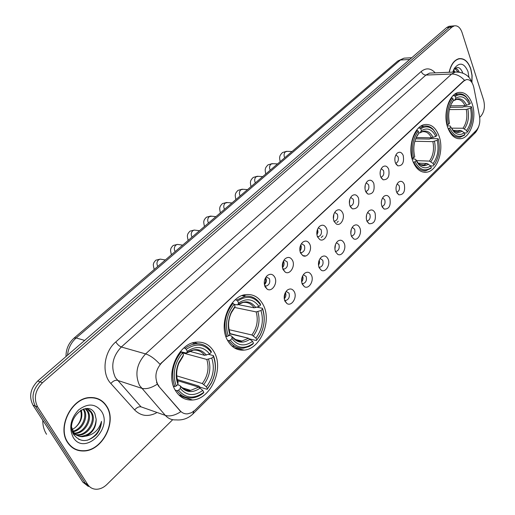 <?xml version="1.0" encoding="UTF-8"?>
<svg xmlns="http://www.w3.org/2000/svg" width="515" height="515" viewBox="0 0 515 515"><rect width="100%" height="100%" fill="white"/><g stroke="black" fill="none" stroke-linecap="round" stroke-linejoin="round"><path stroke-width="0.77" d="M227.334 339.977C231.351 347.265 236.945 350.638 244.116 350.103C260.307 349.086 271.978 321.405 263.403 305.215C259.412 297.47 253.586 293.93 245.925 294.599C230.038 295.745 218.27 323.967 227.334 339.977M412.85 161.176C416.126 169.223 420.787 172.892 426.832 172.177C437.422 170.832 444.323 150.013 439.012 135.96C435.799 127.598 431.016 123.793 424.675 124.566C414.208 125.969 407.256 147.213 412.85 161.176M447.741 127.546C450.85 135.67 455.292 139.372 461.067 138.664C470.774 137.325 477.032 117.6 472.216 103.959C469.171 95.539 464.633 91.709 458.582 92.468C448.971 93.852 442.681 113.976 447.741 127.546M175.235 390.19C179.394 397.162 185.149 400.425 192.501 400.001C210.551 399.254 224.07 369.255 214.369 352.472C210.217 345.005 204.185 341.561 196.273 342.147C178.608 343.061 164.967 373.62 175.235 390.19M294.387 291.928C297.335 297.612 291.535 306.734 286.939 303.547L284.924 301.185C283.462 296.994 284.228 293.331 287.209 290.196C290.17 288.13 292.565 288.703 294.387 291.928M286.939 303.547L284.512 300.084L286.044 300.412C288.941 299.215 289.919 296.788 288.979 293.138L286.089 291.4M311.472 275.222C314.272 280.804 308.813 289.642 304.359 286.655L302.279 284.209C300.876 280.057 301.623 276.458 304.507 273.407C307.384 271.405 309.702 272.01 311.472 275.222M301.951 283.34L303.296 283.578C306.071 282.407 307.011 280.031 306.11 276.446L303.348 274.682M328.061 259C330.727 264.478 325.583 273.053 321.263 270.246L319.133 267.729C317.781 263.616 318.508 260.075 321.302 257.107C324.096 255.163 326.349 255.794 328.061 259M320.047 267.227L318.875 267.053L320.047 267.227C322.712 266.081 323.607 263.751 322.738 260.236L320.111 258.446M344.175 243.241C346.717 248.616 341.863 256.94 337.679 254.307L335.503 251.719C334.203 247.644 334.905 244.161 337.621 241.271C340.338 239.385 342.52 240.035 344.175 243.241M335.323 251.249L336.314 251.346C338.876 250.226 339.739 247.94 338.902 244.49L336.398 242.668M359.843 227.92C362.264 233.205 357.68 241.29 353.625 238.805L351.41 236.16C350.155 232.123 350.844 228.692 353.477 225.879C356.116 224.051 358.24 224.727 359.843 227.92M351.294 235.857L352.125 235.909C354.59 234.814 355.414 232.568 354.61 229.181L352.228 227.34M375.075 213.017C376.208 220.362 374.225 223.935 369.12 223.735L366.88 221.038C365.669 217.034 366.339 213.661 368.894 210.918C371.457 209.142 373.517 209.837 375.075 213.017M366.815 220.884L367.498 220.896C369.867 219.828 370.665 217.626 369.886 214.292L367.62 212.444M389.887 198.526C390.994 205.704 389.095 209.225 384.184 209.077L381.918 206.328C380.752 202.356 381.409 199.035 383.887 196.363C386.385 194.638 388.387 195.359 389.887 198.526M381.911 206.303L382.445 206.296C384.731 205.247 385.497 203.09 384.744 199.814L382.594 197.947M404.307 184.428C405.382 191.451 403.56 194.908 398.835 194.812L396.55 192.018C395.423 188.084 396.067 184.814 398.475 182.207C400.902 180.527 402.852 181.267 404.307 184.428M396.608 192.063L396.994 192.089C399.189 191.065 399.93 188.941 399.209 185.715L397.162 183.849M274.868 277.366C277.939 283.211 271.946 292.443 267.156 289.147L265.045 286.694C263.538 282.51 264.266 278.821 267.227 275.634C270.349 273.388 272.892 273.967 274.868 277.366M264.613 285.574L266.409 286.012C269.377 284.789 270.375 282.323 269.39 278.628L266.107 276.87M292.584 260.539C295.501 266.268 289.874 275.216 285.239 272.126L283.057 269.59C281.602 265.437 282.317 261.82 285.188 258.717C288.213 256.541 290.679 257.152 292.584 260.539M285.239 272.126L282.748 268.74L284.306 269.055C287.151 267.858 288.097 265.444 287.151 261.813L284.029 260.017M309.785 244.207C312.56 249.827 307.268 258.498 302.775 255.607L300.535 252.987C299.138 248.88 299.827 245.314 302.614 242.295C305.55 240.196 307.944 240.827 309.785 244.207M300.284 252.363L301.668 252.595C304.397 251.423 305.305 249.054 304.397 245.494L301.423 243.659M326.484 228.345C329.124 233.868 324.141 242.282 319.789 239.565L317.498 236.874C316.152 232.799 316.834 229.291 319.532 226.355C322.384 224.321 324.701 224.984 326.484 228.345M317.337 236.462L318.528 236.61C321.148 235.464 322.017 233.147 321.141 229.651L318.315 227.785M342.707 212.94C345.224 218.36 340.518 226.536 336.308 223.98L333.978 221.231C332.684 217.188 333.347 213.731 335.967 210.873C338.735 208.903 340.981 209.592 342.707 212.94M333.887 220.993L334.898 221.083C337.415 219.963 338.252 217.691 337.409 214.253L334.724 212.36M358.472 197.966C359.67 205.453 357.629 209.077 352.35 208.833L349.988 206.026C348.739 202.015 349.389 198.616 351.932 195.829C354.623 193.917 356.805 194.631 358.472 197.966M349.962 205.955L350.805 205.994C353.226 204.899 354.03 202.665 353.219 199.292L350.664 197.38M373.8 183.411C374.965 190.73 373.008 194.29 367.935 194.11L365.553 191.245C364.35 187.267 364.981 183.926 367.452 181.209C370.073 179.355 372.184 180.089 373.8 183.411M365.579 191.316L366.268 191.323C368.598 190.254 369.371 188.065 368.585 184.75L366.165 182.812M388.709 169.255C389.836 176.407 387.962 179.915 383.089 179.78L380.682 176.87C379.523 172.931 380.141 169.635 382.542 166.989C385.091 165.193 387.145 165.946 388.709 169.255M380.765 177.076L381.306 177.057C383.546 176.014 384.293 173.858 383.54 170.6L381.242 168.65M403.213 155.479C404.307 162.476 402.511 165.933 397.825 165.843L395.404 162.894C394.284 158.987 394.889 155.736 397.226 153.155C399.704 151.416 401.7 152.189 403.213 155.479M395.533 163.204L395.932 163.178C398.095 162.154 398.816 160.043 398.089 156.83L395.906 154.873M265.392 287.338L265.721 287.061M285.439 292.417L285.484 292.507C286.327 294.889 285.922 297.02 284.254 298.9M302.608 275.918C303.38 278.1 303.052 280.102 301.636 281.93M319.294 259.921L319.577 262.766L318.508 265.425M335.51 244.413L334.892 249.344M351.275 229.381L350.805 233.662M366.609 214.839L366.274 218.347M381.525 200.811L381.319 203.316M396.009 187.711L395.984 188.142M265.637 277.585L265.888 278.042C266.802 280.643 266.307 282.877 264.414 284.737M283.462 260.951L283.643 261.298C284.492 263.699 284.093 265.817 282.452 267.671M300.766 244.825L300.876 245.043C301.655 247.245 301.352 249.254 299.949 251.075M317.575 229.188L317.987 232.181L316.931 234.924M333.913 214.034L333.411 219.197M349.794 199.357L349.421 203.869M365.238 185.143L364.981 188.896M380.263 171.431L380.109 174.218M394.876 158.401L394.825 159.618M158.961 386.128L157.667 384.28C154.358 376.658 155.717 369.493 161.742 362.792L463.841 81.01L466.378 79.606C469.983 79.265 472.461 81.879 473.819 87.434L479.536 116.319C480.418 122.177 479.343 126.864 476.317 130.385L195.127 410.069L191.483 412.727L187.55 413.867C184.634 414.047 182.175 413.017 180.166 410.764L158.466 385.967L156.547 382.381M321.212 237.544L322.995 235.844M336.965 222.525L338.297 221.25M67.665 442.623C71.54 448.333 76.851 451.127 83.591 450.998C102.337 451.069 117.201 421.856 106.779 406.361C102.858 400.2 97.258 397.258 89.964 397.541C71.649 397.715 56.714 427.328 67.665 442.623M74.437 448.958L76.272 449.492M471.959 82.323L472.094 75.428L470.813 68.881C468.148 61.42 464.189 58.021 458.942 58.678C454.14 60.043 450.876 64.575 449.138 72.274M193.846 411.208L192.855 414.021C188.194 418.47 182.606 420.42 176.091 419.886C171.849 420.124 168.263 418.624 165.328 415.386L139.578 385.523C134.615 374.283 136.623 363.745 145.603 353.908C150.103 355.35 154.893 358.813 159.972 364.298L463.487 81.022L466.378 79.606M452.962 25.969L451.674 26.078L449.312 27.327L40.099 381.847C32.696 389.501 31.106 397.58 35.329 406.084L85.284 483.308L90.762 487.596L85.284 483.308L35.329 406.084C31.106 397.58 32.696 389.501 40.099 381.847L449.312 27.327L451.674 26.078L452.962 25.969M79.96 450.509L77.971 450.368M464.511 80.276C460.597 76.098 456.303 74.012 451.629 74.031L145.603 353.908L121.334 346.994C112.457 356.489 110.493 366.712 115.437 377.662L141.026 406.85L165.328 415.386C169.718 416.706 174.881 415.476 180.81 411.697L158.466 385.967M479.703 117.349L480.798 116.274C484.293 112.025 485.233 106.611 483.604 100.032L462.052 32.516C460.288 27.617 457.719 25.396 454.333 25.853L451.97 27.108L42.481 382.722C35.065 390.402 33.469 398.507 37.698 407.037L87.698 484.467C89.855 487.647 92.829 489.244 96.62 489.25C100.316 489.115 103.753 487.512 106.933 484.448L172.699 419.686M459.296 58.813L458.749 58.716M97.869 399.009L96.202 398.153M450.316 26.188L449.022 26.297L446.66 27.546L37.73 380.984C30.34 388.606 28.756 396.659 32.979 405.138L82.876 482.162L88.348 486.437M96.105 398.417L94.354 397.741M106.579 406.541C102.704 400.445 97.161 397.535 89.951 397.818C71.817 397.986 57.036 427.296 67.871 442.43C71.707 448.082 76.96 450.85 83.642 450.722C102.189 450.786 116.899 421.875 106.579 406.541M42.777 420.259C42.739 425.622 43.994 430.295 46.543 434.28M81.222 410.004C83.05 416.622 81.029 422.493 75.151 427.624C80.488 422.648 82.303 416.893 80.598 410.358M75.151 427.624L72.338 429.51M83.662 409.007L84.248 409.901C88.696 416.886 82.542 430.083 73.4 431.705M83.095 409.187L83.314 409.541C87.582 416.332 82.02 429.072 73.085 431.164M85.625 408.607L88.033 411.343C93.054 419.075 84.763 433.817 74.907 433.527L74.797 433.527M74.231 433.521L73.143 433.418M85.194 408.665L87.08 410.983C91.992 418.553 84.145 432.986 74.424 433.115M73.851 433.134L73.008 433.115M85.838 408.588C88.496 409.052 90.498 410.455 91.85 412.798C96.878 420.562 88.561 435.381 78.679 435.104L76.413 434.911M75.898 434.795L73.304 433.759M87.067 408.859L90.891 412.438C95.919 420.189 87.608 434.988 77.733 434.705L75.988 434.602M75.46 434.512L73.355 433.862M96.183 419.377L94.869 413.642C87.344 398.346 64.137 420.407 73.825 434.724C80.366 442.591 87.956 442.488 96.608 434.409C99.64 430.489 101.275 426.137 101.507 421.36C99.086 429.787 93.782 434.737 85.58 436.199C92.584 433.089 96.118 427.482 96.183 419.377C95.32 429.072 90.434 434.712 81.537 436.295C77.759 436.257 74.817 434.731 72.705 431.712L72.312 431.087M85.58 436.199L82.49 436.694C78.711 436.656 75.769 435.13 73.658 432.111L71.772 427.559M73.239 437.447C84.338 456.097 113.223 428.564 101.468 411.285C95.391 403.496 87.769 403.039 78.583 409.908C70.484 418.766 68.701 427.946 73.239 437.447M72.808 447.973L74.572 448.7M101.507 421.36C100.361 430.437 95.681 436.714 87.46 440.203M79.11 439.565L78.698 439.366M458.55 58.903L458.208 58.871M471.869 82.091L471.972 75.364L470.704 68.978C468.071 61.594 464.15 58.234 458.962 58.877C454.23 60.223 450.998 64.69 449.273 72.267M453.657 69.943L454.977 72.029M453.245 70.78L453.947 72.074M455.06 68.411C456.754 68.431 458.144 69.66 459.219 72.094M454.874 68.566L458.112 71.971M468.978 77.404L467.974 71.508C464.182 62.991 459.676 61.897 454.468 68.231L452.801 72.119M462.773 73.027C460.346 66.937 457.307 65.914 453.644 69.963M462.354 71.791L462.676 72.988M208.569 354.326L213.448 355.62L213.422 356.502C216.442 364.935 215.779 373.665 211.427 382.69L207.416 388.728L206.406 386.842C213.184 377.752 214.967 368.173 211.762 358.105L206.792 359.451L182.407 352.833M176.761 375.879L202.292 383.54L206.406 386.842M178.551 390.203L177.102 390.718C180.99 395.919 185.966 398.32 192.024 397.921C196.086 397.529 199.923 395.861 203.547 392.9L203.798 392.301C194.136 399.267 185.715 398.571 178.551 390.203L180.295 388.51C186.688 395.848 194.181 396.486 202.775 390.415L198.661 387.1L177.636 380.675M177.553 384.75L179.812 385.452L180.462 386.179L180.295 388.51M207.416 388.728L207.165 389.334L199.833 387.1L198.829 386.083L177.334 379.542M197.593 343.717L194.47 342.443M178.872 395.011L182.226 395.604M211.279 351.481C207.339 345.835 202.099 343.28 195.552 343.82L191.728 344.683L187.969 346.376L185.085 348.314L186.237 349.35C196.183 342.765 204.519 343.769 211.253 352.357L211.279 351.481M183.849 347.986L185.085 348.314M207.165 389.334L211.414 382.967C215.952 373.53 216.635 364.414 213.448 355.62M177.102 390.718L175.197 390.113M211.253 352.357L209.586 353.96C203.547 346.44 196.118 345.559 187.293 351.32L186.237 349.35M211.762 358.105L213.422 356.502M202.775 390.415L203.798 392.301M187.293 351.32L186.546 353.11L181.383 351.912M189.565 351.294L204.603 355.318L209.586 353.96M173.426 386.121L174.778 386.546L176.227 386.025C172.255 374.341 174.334 363.3 182.471 352.891L181.312 351.848C172.744 362.74 170.568 374.308 174.778 386.546M181.312 351.848L180.34 351.584M182.471 352.891L183.533 354.861L178.724 362.669C175.924 369.622 175.486 376.33 177.424 382.793L177.984 384.338L176.227 386.025M182.793 356.65L183.533 354.861M177.984 384.338L177.907 381.506M257.011 307.185L262.476 308.279L262.515 309.064C265.367 317.813 264.51 326.581 259.966 335.374L256.837 339.926L255.916 338.065C262.187 329.574 263.88 320.401 260.983 310.545L256.142 311.903L234.628 307.468M229.091 329.69L251.893 334.975L255.916 338.065M230.366 340.132L228.969 340.64C232.748 346.144 237.608 348.642 243.556 348.146L249.209 346.46L252.562 344.368L253.502 343.222C244.599 349.537 236.887 348.507 230.366 340.132L231.975 338.574C237.788 345.926 244.657 346.853 252.575 341.361L248.539 338.258L229.883 333.849M228.969 335.329L231.261 335.877L231.975 336.578L231.975 338.574M248.449 338.233L229.883 333.54M246.054 296.157L243.35 295.153M232.04 346.164L234.93 346.383M260.506 304.191C256.702 298.275 251.61 295.623 245.237 296.247L236.501 300.058L237.621 301.043C246.769 295.095 254.41 296.402 260.545 304.97L260.506 304.191M235.233 299.807L236.501 300.058M256.837 339.926L259.856 335.754C264.607 326.562 265.483 317.401 262.476 308.279M256.534 340.57L249.904 338.999M228.969 340.64L227.488 340.28M260.545 304.97L259.006 306.451C253.502 298.945 246.691 297.786 238.58 302.987L237.621 301.043M260.983 310.545L262.515 309.064M252.575 341.361L253.502 343.222M238.58 302.987L237.673 304.88L234.183 304.371M238.104 304.577L254.153 307.816L259.006 306.451M225.782 336.256L226.857 336.514L228.261 336.005C224.688 324.572 226.645 314.008 234.151 304.301L233.031 303.316C225.126 313.468 223.066 324.534 226.857 336.514M233.031 303.316L232.072 303.123M234.151 304.301L235.117 306.245L231.39 311.981C227.907 319.654 227.405 327.141 229.883 334.447L228.261 336.005M234.241 308.125L235.117 306.245M229.883 334.447L229.729 332.072M415.637 138.818L429.433 139.056L430.508 138.58L438.085 138.709L438.31 139.192C440.357 148.211 439.237 156.348 434.963 163.59L433.752 165.251L433.128 163.506C437.731 156.991 439.089 149.241 437.196 140.267L432.858 141.625L414.839 141.271M416.32 160.616L429.446 161.105L433.128 163.506M414.987 161.729L413.764 162.193C416.899 168.482 421.013 171.295 426.092 170.626L430.881 168.379L431.319 167.652C424.888 171.881 419.448 169.905 414.987 161.729L416.152 160.603L418.837 164.658C422.59 168.386 426.542 168.798 430.695 165.901L427.006 163.493L418.27 163.152M412.129 158.935L414.794 159.032L415.682 159.438L416.152 160.603M436.617 134.589L433.083 129.284C430.366 126.568 427.366 125.506 424.07 126.091L419.783 128.055L420.781 128.853C425.274 125.84 429.51 126.239 433.495 130.057L433.083 129.284M418.483 128.048L419.783 128.055M433.752 165.251L435.503 162.714M433.308 165.978L430.656 165.869M413.764 162.193L413.236 162.173M416.159 137.556L431.512 137.801L435.857 136.436L436.978 135.361L433.495 130.057M435.857 136.436C432.066 129.168 427.257 127.244 421.425 130.662L420.781 128.853M437.196 140.267L438.31 139.192M430.695 165.901L431.319 167.652M421.425 130.662L420.047 132.831L418.907 132.986M424.907 164.851L424.154 164.819M411.961 158.311L413.571 157.86C411.247 147.47 412.811 138.587 418.277 131.209L417.272 130.411C411.517 138.129 409.876 147.432 412.348 158.324M417.272 130.411L416.448 130.404M418.277 131.209L418.92 133.018L417.453 135.085C413.815 141.619 412.914 148.835 414.742 156.74L413.571 157.86M417.729 135.052L418.92 133.018M449.962 107.332L462.702 107.191L463.738 106.727L471.289 106.644L471.547 107.069C473.433 116.049 472.307 123.986 468.18 130.887L467.189 132.239L466.616 130.514C470.935 124.347 472.229 116.866 470.504 108.079L466.275 109.431L449.37 109.586M451.43 128.158L463.004 128.241L466.616 130.514M449.73 128.158L448.546 128.608C451.526 134.994 455.447 137.846 460.313 137.177L464.453 135.22L464.916 134.479C458.904 138.361 453.844 136.256 449.73 128.158L450.818 127.102L453.947 131.834C457.288 134.949 460.751 135.258 464.337 132.761L460.725 130.475L453.329 130.411M447.181 125.705L450.277 126.059L450.818 127.102M469.062 100.753L465.972 96.595C463.519 94.296 460.854 93.421 457.983 93.968L454.294 95.674L455.266 96.434C459.148 93.827 462.869 94.129 466.423 97.348L465.972 96.595M453 95.7L454.294 95.674M467.189 132.239L468.528 130.346M466.725 132.973L464.401 132.947M448.546 128.608L448.127 128.608M450.464 105.852L465.032 105.672L469.274 104.313L470.324 103.309L466.423 97.348M469.274 104.313C465.772 97.129 461.298 95.095 455.859 98.211L455.266 96.434M470.504 108.079L471.547 107.069M464.337 132.761L464.916 134.479M455.859 98.211L454.404 100.412L453.419 100.592M446.949 124.804L448.43 124.353C446.312 114.188 447.805 105.614 452.923 98.635L451.945 97.876C446.556 105.169 444.992 114.143 447.245 124.804M451.945 97.876L451.159 97.889M452.923 98.635L453.515 100.419L452.305 102.105C448.758 108.343 447.831 115.405 449.524 123.304L448.43 124.353M452.292 102.453L453.515 100.419M264.453 284.705L265.695 281.274L265.669 277.63M282.413 267.446L283.359 261.15M299.865 250.548L300.554 245.307M316.815 233.984L317.253 230.083M333.295 217.459L333.463 215.721M284.209 298.539L285.271 292.732M301.565 281.248L302.324 276.542M302.698 255.569L305.665 255.974M318.425 264.259L318.888 261.008M180.166 410.764L179.671 410.597M463.841 81.01L463.487 81.022M161.742 362.792L161.401 362.689M421.244 71.469C422.229 73.735 423.774 74.933 425.886 75.081L121.334 346.994C119.287 346.202 117.439 344.509 115.791 341.921L421.244 71.469C426.13 67.607 430.791 68.07 435.233 72.866M431.776 73.008L429.6 73.104L425.886 75.081L451.629 74.031L455.331 72.016L457.674 71.946M157.275 384.177C151.172 388.104 145.919 389.456 141.509 388.233L117.362 380.308C115.263 379.941 113.088 381.003 110.834 383.495C101.288 373.613 103.876 351.887 115.791 341.921M476.407 130.295L474.379 133.63L192.977 413.899M156.335 412.933C148.011 417.079 140.769 416.081 134.615 409.927L110.834 383.495M451.97 27.108L446.66 27.546M42.481 382.722L37.73 380.984M37.698 407.037L32.979 405.138M87.698 484.467L82.876 482.162M134.615 409.927C136.79 407.462 138.928 406.438 141.026 406.85M406.045 58.047L403.979 58.169L400.425 60.004L76.181 337.956C71.128 342.488 68.238 348.249 67.517 355.241M84.672 340.415L76.181 337.956L74.051 338.117L397.767 61.008L403.979 58.169L411.743 57.725M397.767 61.008L400.425 60.004L409.702 59.489M202.292 383.54C207.873 375.918 209.373 367.884 206.792 359.451M180.469 386.244C183.282 389.301 186.681 390.679 190.666 390.383L198.661 387.1M206.361 355.131C201.011 348.661 194.483 347.902 186.771 352.833M203.837 384.512C209.708 376.523 211.279 368.109 208.549 359.27M180.469 386.359C186.082 392.681 192.661 393.254 200.206 388.072M204.603 355.318C201.68 351.475 197.908 349.743 193.286 350.129L186.649 353.039M183.025 356.374L178.917 363.127C176.42 369.319 176.033 375.3 177.759 381.061L178.158 382.194M251.893 334.975C257.049 327.843 258.466 320.15 256.142 311.903M232.69 337.608C235.323 340.235 238.387 341.374 241.889 341.039L248.539 338.258M255.884 307.597C251.011 301.133 245.031 300.129 237.93 304.577M253.419 335.857C258.852 328.39 260.332 320.33 257.873 311.684M231.982 336.662C237.093 342.996 243.125 343.827 250.071 339.14M254.153 307.816C251.32 303.766 247.651 301.964 243.138 302.414L237.782 304.803M234.48 307.835L231.325 312.753C228.261 319.48 227.785 326.079 229.89 332.542M429.446 161.105C433.237 155.62 434.377 149.125 432.858 141.625M417.176 162.476L418.257 163.435M420.42 164.62L423.813 164.897L427.006 163.493M433.128 137.479C429.774 131.209 425.538 129.523 420.44 132.432M430.901 161.716C434.892 155.968 436.083 149.163 434.473 141.303M415.682 159.438L417.987 162.875C421.289 166.165 424.778 166.577 428.461 164.105M431.512 137.801C429.182 133.224 426.105 131.203 422.294 131.743L420.189 132.735M417.942 134.788L416.262 137.331M463.004 128.241C466.564 123.04 467.652 116.77 466.275 109.431M452.408 129.973L453.29 130.649M455.196 131.55L457.983 131.686L460.725 130.475M466.622 105.337C463.519 99.125 459.586 97.348 454.822 100M464.44 128.802C468.187 123.362 469.326 116.789 467.858 109.096M450.908 127.295L452.988 130.102C455.923 132.851 458.981 133.166 462.161 131.042M465.032 105.672C462.811 101.03 459.882 98.983 456.239 99.517L454.552 100.316M452.485 102.202L451.282 103.959M157.905 266.339L157.429 265.65C156.515 263.365 156.946 261.395 158.717 259.74L160.242 259.116L161.691 259.354M175.242 251.5L174.785 250.811C173.896 248.539 174.315 246.601 176.04 244.986L177.475 244.393L178.814 244.586M192.127 237.048L191.683 236.359C190.82 234.106 191.232 232.194 192.913 230.623L194.264 230.057L195.494 230.211M208.569 222.969L208.137 222.287C207.307 220.047 207.712 218.16 209.347 216.628L211.755 216.21M224.598 209.251L224.18 208.569C223.368 206.348 223.768 204.487 225.364 202.994L227.611 202.575M240.215 195.88L239.81 195.204C239.031 192.996 239.417 191.162 240.975 189.7L243.074 189.288M255.446 182.838L255.054 182.168C254.294 179.973 254.674 178.164 256.193 176.735L258.163 176.33M270.304 170.124L269.918 169.454C269.184 167.272 269.557 165.489 271.038 164.098L272.879 163.693M284.795 157.712L284.422 157.049C283.714 154.886 284.08 153.122 285.522 151.764L287.248 151.365M233.784 347.516L244.116 350.103M422.641 171.978L426.832 172.177M457.629 138.606L461.067 138.664M179.864 395.926L192.501 400.001M302.002 283.495L304.359 286.655M318.991 267.375L321.263 270.246M335.49 251.693L337.679 254.307M351.533 236.43L353.625 238.805M367.124 221.579L369.12 223.735M382.285 207.114L384.184 209.077M397.033 193.028L398.835 194.812M264.762 285.671L267.156 289.147M300.335 252.498L302.775 255.607M317.446 236.746L319.789 239.565M334.068 221.424L336.308 223.98M350.213 206.521L352.35 208.833M365.908 192.011L367.935 194.11M381.164 177.881L383.089 179.78M396.003 164.124L397.825 165.843M284.621 300.142L286.044 300.412M301.983 283.359L303.296 283.578M335.31 251.217L336.314 251.346M351.275 235.812L352.125 235.909M366.796 220.832L367.498 220.896M381.885 206.251L382.445 206.296M396.569 192.063L396.994 192.089M264.91 285.748L266.409 286.012M282.928 268.836L284.306 269.055M300.399 252.421L301.668 252.595M317.362 236.469L318.528 236.61M333.881 220.98L334.898 221.083M349.949 205.923L350.805 205.994M365.566 191.277L366.268 191.323M380.746 177.025L381.306 177.057M395.514 163.158L395.932 163.178M431.976 73.001L455.331 72.016C463.854 72.029 469.48 75.692 472.21 82.999M478.744 126.445C477.495 129.832 476.04 132.226 474.379 133.63M454.333 25.853L449.022 26.297M66.023 356.528C65.894 349.286 68.572 343.151 74.051 338.117M89.34 397.593L89.951 397.818M77.733 434.705L78.679 435.104M81.537 436.295L82.49 436.694M458.041 58.929L458.962 58.877M453.528 70.085L454.468 68.231M181.93 387.66L190.666 390.383C188.226 391.471 184.827 390.074 180.462 386.179M192.378 343.009L195.552 343.82M178.164 382.169L177.759 381.061L177.424 382.793M182.947 356.515L178.917 363.127L178.724 362.669M234.756 339.321L241.889 341.039C240.016 342.372 236.713 340.885 231.975 336.578M241.973 295.623L245.237 296.247M259.966 335.374L259.856 335.754M234.396 307.983L231.325 312.753L231.39 311.981M420.806 164.768L423.813 164.897C423.066 166.023 417.71 163.435 417.987 162.875L418.837 164.658M420.961 126.078L424.07 126.091M434.963 163.59L434.615 164.195M417.858 134.917L416.751 136.475L417.453 135.085M453.754 131.64L455.041 131.653M455.505 131.66L457.983 131.686C457.391 132.664 452.704 130.514 452.988 130.102L453.947 131.834M454.99 94.039L457.983 93.968M468.18 130.887L467.8 131.518M452.408 102.324L451.52 103.567L452.305 102.105M165.354 259.966L160.242 259.116L155.903 260.159C154.249 261.82 153.438 263.139 153.476 264.124C153.11 264.24 153.354 266.036 154.197 269.512M182.658 245.146L177.475 244.393L173.201 245.455C171.514 247.149 170.69 248.488 170.729 249.479C170.375 249.595 170.6 251.372 171.392 254.79M199.511 230.72L194.264 230.057L190.041 231.138C188.336 232.844 187.499 234.209 187.524 235.239C187.19 235.419 187.389 237.157 188.142 240.453M215.933 216.667L210.622 216.088L206.451 217.195C204.745 218.875 203.895 220.24 203.908 221.289C203.567 221.521 203.753 223.253 204.461 226.484M231.93 202.968L226.568 202.479L222.448 203.605C220.71 205.318 219.847 206.695 219.853 207.751C219.525 207.989 219.693 209.695 220.362 212.875M247.522 189.623L242.108 189.211L238.039 190.35C236.269 192.095 235.394 193.498 235.407 194.554C235.085 194.799 235.239 196.485 235.87 199.601M262.727 176.606L257.268 176.272L253.238 177.43C251.475 179.156 250.586 180.553 250.58 181.634C250.258 181.937 250.393 183.61 250.985 186.655M277.559 163.912L272.062 163.654L268.077 164.826C266.274 166.577 265.373 167.999 265.367 169.087C265.051 169.39 265.18 171.038 265.74 174.031M292.031 151.526L286.488 151.339L282.548 152.524C280.714 154.313 279.8 155.749 279.8 156.843C279.491 157.159 279.606 158.774 280.134 161.704M351.056 207.803L351.423 207.828M366.706 193.151L367.034 193.177"/></g></svg>
